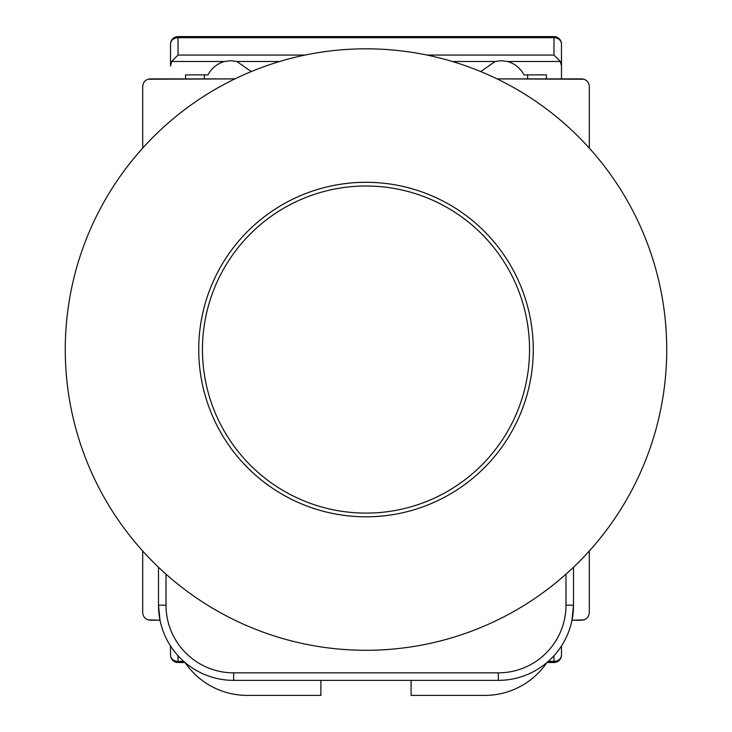 <?xml version="1.0" encoding="UTF-8"?>
<svg xmlns="http://www.w3.org/2000/svg" width="732" height="732" viewBox="0 0 732 732"><rect width="100%" height="100%" fill="white"/><g stroke="black" fill="none" stroke-linecap="round" stroke-linejoin="round"><path stroke-width="1.1" d="M589.297 551.004L589.297 612.702C588.821 617.232 586.314 619.739 581.775 620.214L571.985 620.214L573.504 605.181A75.186 75.186 0 0 1 498.327 680.367L233.673 680.367A75.186 75.186 0 0 1 158.496 605.181L158.496 567.227M166.008 574.153L166.008 605.181A67.664 67.664 0 0 0 233.673 672.845L233.673 680.367A75.186 75.186 0 0 1 158.496 605.181L160.015 620.214L150.225 620.214C145.686 619.739 143.179 617.232 142.703 612.702L142.703 551.004M589.297 148.111L589.297 86.413C588.821 81.883 586.314 79.376 581.775 78.891L497.083 78.891L584.035 79.239M147.965 79.239L234.917 78.891L150.225 78.891C145.686 79.376 143.179 81.883 142.703 86.413L142.703 148.111M573.504 567.227L573.504 605.181A75.186 75.186 0 0 1 498.327 680.367L498.327 672.845A67.664 67.664 0 0 0 565.992 605.181L565.992 574.153M320.89 680.367L320.89 695.4L247.206 695.4A75.186 75.186 0 0 1 185.068 662.533M546.932 662.533A75.186 75.186 0 0 1 484.794 695.4L411.11 695.4L411.11 680.367M584.035 619.867L571.985 620.214M160.015 620.214L147.965 619.867M548.222 661.417L553.959 661.417A7.521 6.423 180 0 0 561.481 654.994L561.481 645.972L561.481 654.994A7.521 7.521 0 0 1 553.959 662.515L546.96 662.515M185.04 662.515L178.041 662.515L178.041 661.417A7.521 6.423 180 0 1 170.519 654.994L170.519 645.972L170.519 654.994A7.521 7.521 0 0 0 178.041 662.515M529.547 349.557A163.547 163.547 0 0 1 366 513.105A163.547 163.547 0 0 1 202.453 349.557A163.547 163.547 0 0 1 366 186.01A163.547 163.547 0 0 1 529.547 349.557M533.262 349.557A167.262 167.262 0 0 0 366 182.295A167.262 167.262 0 0 0 198.738 349.557A167.262 167.262 0 0 0 366 516.81A167.262 167.262 0 0 0 533.262 349.557M366 650.291A300.733 300.733 0 0 0 666.733 349.557A300.733 300.733 0 0 0 366 48.824A300.733 300.733 0 0 0 65.267 349.557A300.733 300.733 0 0 0 366 650.291M480.704 71.553L495.198 61.488L501.329 60.683L507.459 61.488C514.66 63.51 520.187 67.966 524.048 74.874L546.438 74.874L546.438 78.891M185.562 78.891L185.562 74.874L207.952 74.874C211.813 67.966 217.34 63.51 224.541 61.488L230.672 60.683L236.802 61.488L251.296 71.553M553.959 36.6A7.521 7.521 0 0 1 561.481 44.121L561.481 78.891L561.481 44.121A7.521 6.423 180 0 0 553.959 37.698L553.959 36.6L178.041 36.6A7.521 7.521 0 0 0 170.519 44.121L170.519 66.072L171.617 61.488L178.041 55.065L178.041 37.698A7.521 6.423 180 0 0 170.519 44.121L170.519 66.072M527.644 78.891L527.644 74.874M507.459 61.488L560.383 61.488L553.959 55.065L426.976 55.065M204.356 74.874L204.356 78.891M560.383 61.488L561.481 66.072M233.673 672.845L498.327 672.845M166.008 605.181L158.496 605.181M565.992 605.181L573.504 605.181M553.959 662.515L553.959 655.753M178.041 655.753L178.041 661.417L183.778 661.417M553.959 55.065L553.959 37.698L178.041 37.698L178.041 36.6M305.024 55.065L178.041 55.065M171.617 61.488L224.541 61.488M236.802 61.488L279.642 61.488M452.358 61.488L495.198 61.488"/></g></svg>
